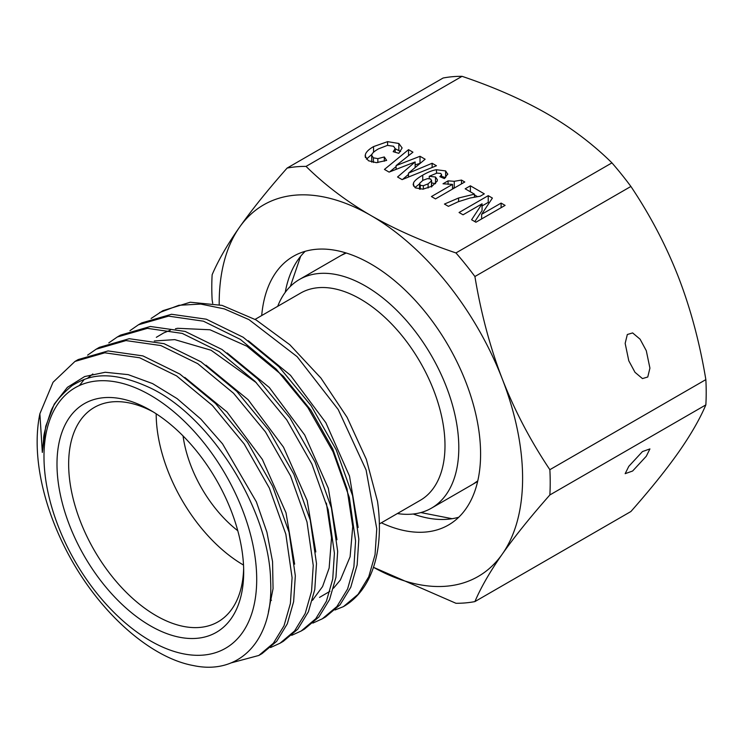 <?xml version="1.0" encoding="UTF-8"?>
<svg xmlns="http://www.w3.org/2000/svg" width="743" height="743" viewBox="0 0 743 743"><rect width="100%" height="100%" fill="white"/><g stroke="black" fill="none" stroke-linecap="round" stroke-linejoin="round"><path stroke-width="1.11" d="M256.706 579.41A150.411 86.838 -120 0 0 150.346 395.192A150.411 86.838 -120 0 0 43.986 456.601A150.411 86.838 60 0 0 150.346 640.819A150.411 86.838 60 0 0 256.706 579.41M56.988 464.106A132.022 76.223 60 0 1 150.346 410.21A132.022 76.223 60 0 1 243.695 571.906A132.022 76.223 60 0 1 150.346 625.801A132.022 76.223 60 0 1 56.988 464.106M270.638 581.565C269.839 509.633 209.647 414.705 148.619 387.168C103.918 367.023 84.451 378.382 72.182 385.552C59.626 396.047 52.261 405.492 50.078 413.897C45.518 427.336 43.373 435.732 43.623 439.076L42.332 452.45L39.881 413.758A173.286 100.045 -120 0 0 37.15 441.871A173.286 100.045 60 0 0 70.167 557.556C101.661 614.888 151.479 657.936 193.254 665.533C240.556 675.74 273.535 639.156 270.638 581.565M39.881 413.758L53.041 382.264L74.969 361.432L78.219 359.556L108.088 350.928L142.935 355.906L179.843 374.035L215.711 403.69L247.549 442.271L272.69 486.405L289.055 532.239L295.324 575.788L293.624 601.672L287.309 623.823L276.665 641.311L262.084 653.58L258.833 655.456L230.943 662.942M159.643 312.543L178.877 305.289L200.721 304.063L224.367 308.902L248.933 319.601L297.154 356.686L338.223 409.542L366.104 470.022L376.757 528.784L375.057 554.64L368.751 576.772L358.089 594.307L343.507 606.567A173.286 100.045 60 0 1 343.387 606.641L343.507 606.567A173.286 100.045 60 0 0 379.404 527.242A173.286 100.045 -120 0 0 377.509 501.349L366.345 459.369L347.102 417.343L320.948 378.085L289.779 344.706L256.084 319.936L222.092 305.392L190.273 302.225L162.893 310.676L151.117 318.468M74.969 361.432L104.809 352.804L139.647 357.773L176.574 375.893L212.377 405.474L244.233 444.035L269.319 488.002L285.823 534.152L292.083 577.655L290.383 603.511L284.012 625.801L273.368 643.252L258.833 655.456M87.609 355.135L96.144 349.21L125.985 340.582L160.85 345.56L197.712 363.652L233.571 393.27L265.455 431.897L290.559 475.929L307.008 521.995L313.249 565.432L311.549 591.317L305.187 613.551L294.572 630.983L280.009 643.234L270.545 647.534M280.009 643.234L283.25 641.358L297.748 629.2L308.401 611.758L314.791 589.478L316.49 563.565L310.24 520.072L293.856 474.173L268.762 430.113L236.859 391.44L201.009 361.813L164.082 343.684L129.245 338.706L99.386 347.334L96.144 349.21M108.784 342.904L117.31 336.988L147.383 328.35L182.258 333.412L219.176 351.625L255.063 381.382L286.761 419.869L311.884 464.041L328.165 509.717L334.415 553.21L332.725 579.085L326.418 601.189L315.766 618.733L301.175 631.011L291.702 635.321M301.175 631.011L304.416 629.135L318.914 616.978L329.567 599.536L335.957 577.255L337.666 551.343L331.415 507.878L315.051 462.007L289.946 417.919L257.83 379.023L221.99 349.47L185.137 331.424L150.365 326.483L120.552 335.112L117.31 336.988M129.941 330.691L138.477 324.765L168.55 316.128L203.424 321.19L240.342 339.402L276.238 369.16L307.927 407.656L333.05 451.828L349.331 497.494L355.581 540.997L353.891 566.863L347.594 588.967L336.932 606.511L322.341 618.789L312.868 623.098M322.341 618.789L325.583 616.913L340.108 604.718L350.77 587.239L357.142 564.959L358.832 539.121L352.581 495.665L336.226 449.803L311.141 405.724L279.024 366.828L243.175 337.257L206.285 319.202L171.512 314.27L141.718 322.899L138.477 324.765M343.387 606.641L335.037 609.984M255.1 319.369L300.571 293.113A119.651 69.08 -120 0 1 392.768 325.174A119.651 69.08 -120 0 1 444.992 445.577A119.651 69.08 60 0 1 420.213 500.355L379.376 523.936M477.638 481.492L431.46 508.156A132.022 76.223 60 0 0 458.803 447.713A132.022 76.223 -120 0 0 401.174 314.846A132.022 76.223 -120 0 0 299.438 279.479A132.022 76.223 -120 0 0 277.715 306.311M431.46 508.156A132.022 76.223 60 0 1 397.366 513.543M183.047 435.918A94.89 54.787 -120 0 0 237.788 530.734M156.179 413.786A123.775 71.458 -120 0 0 243.518 565.061M243.648 568.451A123.775 71.458 60 0 1 218.061 621.826A123.775 71.458 60 0 1 122.688 588.67A123.775 71.458 60 0 1 68.653 464.106A123.775 71.458 60 0 1 94.296 407.443A123.775 71.458 60 0 1 153.309 411.975M611.944 162.875L455.951 252.936C423.761 242.051 395.406 229.578 370.896 215.498C346.507 201.344 324.895 184.979 306.051 166.395A239.292 138.161 -120 0 0 287.095 168.085L443.097 78.024A239.292 138.161 -120 0 1 462.053 76.325C494.234 87.21 522.589 99.692 547.108 113.763C571.488 127.917 593.1 144.291 611.944 162.875A239.292 138.161 -120 0 1 630.9 186.456C650.329 215.479 666.192 245.729 678.48 277.204C690.637 308.744 699.757 342.885 705.85 379.617A239.292 138.161 60 0 1 705.85 404.898C699.767 419.191 690.637 435.017 678.48 452.376C666.192 469.799 650.329 489.516 630.9 511.518L474.907 601.589C480.99 587.286 490.12 571.46 502.277 554.111A214.541 123.867 -120 0 0 502.277 378.939A214.541 123.867 -120 0 0 370.896 215.498A214.541 123.867 -120 0 0 239.515 227.237C227.358 244.586 218.238 260.412 212.145 274.715A239.292 138.161 -120 0 0 212.145 299.986L212.721 303.311M287.095 168.085C267.666 190.087 251.812 209.805 239.515 227.237A214.541 123.867 -120 0 0 219.204 304.658M705.85 404.898L549.857 494.959C530.428 516.961 514.565 536.678 502.277 554.111A214.541 123.867 60 0 1 373.469 567.308L455.951 603.279A239.292 138.161 60 0 0 474.907 601.589M261.703 315.552A155.129 89.569 -120 0 1 293.327 256.326A155.129 89.569 -120 0 1 412.876 297.887A155.129 89.569 -120 0 1 480.591 454.001A155.129 89.569 60 0 1 448.456 525.013A155.129 89.569 60 0 1 381.345 522.793M458.747 517.239A155.129 89.569 60 0 1 413.219 514.007M305.215 251.301A155.129 89.569 -120 0 0 285.247 292.343M462.053 76.325L306.051 166.395M386.657 160.404L384.307 156.959L377.843 158.64L373.404 157.813L371.723 155.426L371.964 154.275C372.568 152.826 374.713 151.024 378.419 148.888L387.419 145.387L393.595 146.26L395.183 148.693L393.177 151.674L398.824 153.318L402.13 147.959L398.842 143.473L387.595 141.644L373.553 146.594C368.955 149.241 366.234 151.86 365.407 154.442L365.129 156.104L368.417 160.739L376.367 162.671L386.657 160.404M395.183 148.507L395.183 152.259L395.183 148.507M408.539 149.649L384.447 169.423L389.1 172.107L415.133 161.955L397.551 176.992L402.112 179.62L436.447 165.754L432.12 163.265L408.483 173.147L425.135 159.225L420.027 156.281L396.103 165.605L412.941 152.185L408.539 149.649L408.539 155.686M447.76 174.308L445.624 170.918L436.475 169.729C432.658 170.258 428.079 172.07 422.748 175.153C417.529 178.162 414.464 180.725 413.554 182.852L413.154 184.608L415.43 187.886L423.055 189.168L432.147 186.121L437.2 181.088L437.413 179.862L435.509 177.029L429.259 176.267L437.005 173.091L440.785 173.435L441.556 174.809L439.856 176.667L444.398 178.599L447.788 173.918M441.583 174.559L441.556 177.391L441.583 174.559M452.506 184.385L431.432 196.551L435.5 198.901L464.793 181.989L461.487 180.085L454.252 181.301L448.075 180.865L443.004 183.79L452.506 184.385L452.506 189.084M470.05 198.028L480.247 196.198L484.306 193.849L470.375 185.806L465.174 188.806L474.443 194.155L458.607 197.991L444.453 204.065L448.382 206.34L458.05 201.808L470.05 198.028M488.225 195.66L459.053 212.498L463.047 214.801L482.068 203.814L471.61 219.752L475.919 222.231L505.091 205.393L501.107 203.09L481.622 214.337L492.405 198.065L488.225 195.66L488.225 202.393L489.173 202.941M419.656 183.27L422.962 180.308L427.494 178.626L430.754 179.035L431.442 180.986L428.098 183.855L423.371 185.713L420.269 185.323L419.656 183.27L419.47 189.168M431.59 187.022L431.59 180.28L431.442 186.512M549.857 494.959A239.292 138.161 -120 0 0 549.857 469.687C530.428 440.655 514.565 410.405 502.277 378.939C490.12 347.39 480.99 313.249 474.907 276.517A239.292 138.161 -120 0 0 455.951 252.936M705.85 379.617L549.857 469.687M630.9 186.456L474.907 276.517M646.289 456.239L649.921 448.921L642.454 451.577L628.792 466.353L625.16 473.672L632.627 471.016L646.289 456.239M646.289 350.696L649.921 368.129L647.766 376.998L642.454 378.586L635.005 372.327L628.792 360.801L625.16 343.377L627.324 334.508L632.627 332.92L640.076 339.179L646.289 350.696M384.307 156.959L384.307 161.24M366.41 159.197L371.964 154.293M395.183 148.749L400.616 151.498M389.638 171.902L396.103 166.59M415.133 164.927L420.362 163.209M402.576 179.434L408.483 174.382M431.59 182.852L435.435 183.725M414.938 187.58L419.479 183.902M441.583 176.36L445.586 177.633M452.506 188.035L454.326 188.035M477.312 196.551L474.443 194.889M482.068 205.95L488.225 202.393M474.823 221.6L482.068 210.557L482.068 203.814M396.103 165.605L396.103 169.376M420.027 156.281L420.027 163.014M408.483 173.147L408.483 177.048M432.12 163.265L432.12 167.5M415.133 161.955L415.133 167.584M429.259 176.267L429.259 178.589M448.075 180.865L448.075 184.44M461.487 180.085L461.487 183.902M474.443 194.155L474.443 197.053M470.375 185.806L470.375 191.805M481.622 214.337L481.622 218.944M501.107 203.09L501.107 207.696M271.483 600.27L270.173 599.815M42.332 452.45L45.76 426.176L54.239 404.136L67.399 387.344L84.656 376.552L105.237 372.262L128.214 374.648L152.547 383.583L177.113 398.619L200.805 419.033L222.547 443.859L256.363 501.831L266.923 532.22L272.56 561.615L273.053 588.632L268.409 611.981M79.408 385.543L84.061 379.673M184.784 377.398L226.959 411.938L262.363 459.415L286.009 512.781L294.637 564.16M205.96 365.175L248.134 399.715L283.529 447.193L307.175 500.568L315.812 551.947M227.126 352.953L269.3 387.493L304.695 434.971L328.341 488.346L336.978 539.724M248.292 340.731L290.467 375.271L325.871 422.748L349.516 476.124L358.145 527.502M365.407 154.442L365.407 157.627M373.553 146.594L373.553 152.25M387.595 141.644L387.595 145.359M398.842 143.473L398.842 150.216M373.404 157.813L373.404 162.466M377.843 158.64L377.843 162.596M435.509 177.029L435.509 183.651M413.554 182.852L413.554 186.131M422.748 175.153L422.748 180.428M436.475 169.729L436.475 173.193M445.624 170.918L445.624 177.596M420.269 185.323L420.269 189.233M423.371 185.713L423.371 189.131M428.098 183.855L428.098 188.016M454.252 181.301L454.252 188.035M458.607 197.991L458.607 201.594M345.606 252.824L299.438 279.479M154.293 340.991L174.763 339.625L211.077 350.241L256.474 382.812M326.381 503.076L331.527 537.848L329.14 568.079L322.583 586.533L312.385 600.39M156.327 337.313L163.785 332.892L170.305 330.226M175.45 328.768L177.679 328.295L210 329.771L246.936 346.238L283.269 376.19L310.88 410.22L332.715 448.846L347.027 488.783L352.739 526.629L350.102 556.767L340.378 579.995L333.551 588.168M329.948 591.307L319.536 597.391M313.332 599.452L312.589 599.629M92.838 373.97L87.358 378.401M371.723 155.426L371.723 162.16M346.229 253.01L341.056 255.443M452.115 518.707L420.854 512.568M290.318 286.454L300.627 256.316M477.777 480.86L473.087 484.12"/></g></svg>
